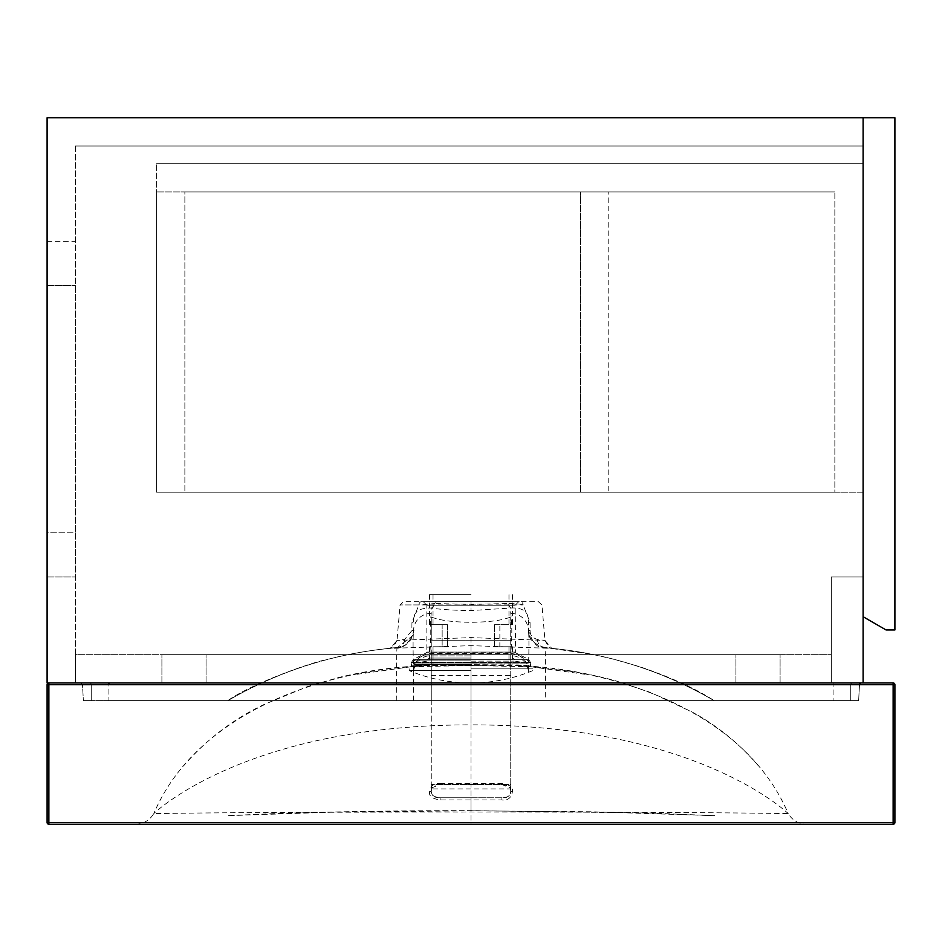 <?xml version="1.0" encoding="UTF-8"?>
<svg xmlns="http://www.w3.org/2000/svg" width="942" height="942" viewBox="0 0 942 942"><rect width="100%" height="100%" fill="white"/><g stroke="black" fill="none" stroke-linecap="round" stroke-linejoin="round"><path stroke-width="0.71" stroke-dasharray="4.71 3.53" d="M863.107 117.75L47.1 117.75L863.107 117.75L863.107 576.975L831.315 576.975L831.315 682.95L831.315 576.975L863.107 576.975L831.315 576.975L863.107 576.975L831.315 576.975L863.107 576.975L863.107 682.95L863.107 117.75L47.1 117.75L47.1 682.95L831.315 682.95L75.36 682.95L831.315 682.95L831.315 576.975L831.315 682.95L831.315 576.975L831.315 682.95L47.1 682.95L863.107 682.95L863.107 117.75L47.1 117.75L47.1 682.95L863.107 682.95L863.107 117.75L47.1 117.75L47.1 682.95L863.107 682.95L863.107 117.75L894.9 117.75L894.9 629.962L886.069 629.962L863.107 616.704L863.107 117.75M863.107 146.01L75.36 146.01L863.107 146.01M75.36 146.01L75.36 682.95L863.107 682.95L75.36 682.95L75.36 654.69L831.315 654.69L75.36 654.69L75.36 682.95L75.36 146.01M47.1 532.819L47.1 241.387L47.1 576.975L47.1 532.819L75.36 532.819L75.36 285.544L75.36 576.975L75.36 532.819L47.1 532.819M47.1 576.975L75.36 576.975L47.1 576.975M47.1 241.387L75.36 241.387L75.36 285.544L75.36 241.387L47.1 241.387M47.1 117.75L47.1 682.95L47.1 117.75M735.938 682.95L161.906 682.95L780.094 682.95L735.938 682.95L735.938 654.69L161.906 654.69L780.094 654.69L735.938 654.69L735.938 682.95M831.315 682.95L831.315 654.69L831.315 682.95M161.906 682.95L161.906 654.69L161.906 682.95M780.094 682.95L780.094 654.69L780.094 682.95M863.107 163.672L863.107 492.195L156.607 492.195L580.508 492.195L580.508 191.933L156.607 191.933L156.607 492.195L580.508 492.195L580.508 191.933L156.607 191.933L156.607 492.195L156.607 163.672L156.607 492.195L863.107 492.195L863.107 163.672L156.607 163.672L863.107 163.672M608.768 492.195L834.847 492.195L608.768 492.195L608.768 191.933L608.768 492.195M834.847 492.195L184.868 492.195L834.847 492.195L184.868 492.195L834.847 492.195L834.847 191.933L184.868 191.933L834.847 191.933L184.868 191.933L184.868 492.195L184.868 191.933L184.868 492.195L184.868 191.933L834.847 191.933L608.768 191.933L834.847 191.933L834.847 492.195M423.311 601.702L520.526 601.702L421.474 601.702L518.689 601.702L423.311 601.702L426.844 605.235L515.156 605.235L426.844 605.235L426.844 652.064L515.156 652.064L426.844 652.064L426.361 652.853L471 652.853L426.361 652.853L413.432 659.318L528.568 659.318L413.432 659.318L411.477 662.473L471 662.473L411.477 662.473L411.477 665.912L420.462 665.134C428.528 664.44 460.32 664.711 471 664.663L518.5 664.97L530.523 665.912L471 664.593L411.477 665.912L410.665 666.795L423.311 665.841L471 665.547L517.994 665.806L531.335 666.795L471 665.476L410.665 666.795C310.507 673.683 194.393 718.087 153.805 813.594C153.805 813.594 244.567 724.857 471 724.857L471 824.25L806.587 824.25L471 824.25M518.689 601.702L515.156 605.235L515.639 652.853L471 652.853L515.639 652.853L528.568 659.318L530.523 662.473L471 662.473L530.523 662.473L530.523 665.912L531.335 666.795C631.493 673.683 747.607 718.087 788.195 813.594C788.195 813.594 697.433 724.857 471 724.857L471 664.593M135.412 824.25C143.443 823.979 149.578 820.435 153.805 813.594C153.805 813.594 235.359 812.039 471 812.039C706.641 812.039 788.195 813.594 788.195 813.594C792.422 820.435 798.557 823.979 806.587 824.25M48.866 682.95L893.134 682.95L893.134 822.484L48.866 822.484L48.866 824.25L893.134 824.25L893.134 822.484L894.9 822.484L894.9 684.716L47.1 684.716L47.1 822.484L48.866 822.484L48.866 682.95L863.107 682.95M440.138 783.426L501.862 783.426C509.834 784.639 513.355 787.394 512.424 791.692C511.306 797.933 507.785 800.688 501.851 799.958L440.149 799.958C432.213 798.781 428.681 796.025 429.576 791.692C430.753 785.71 434.274 782.955 440.138 783.426L440.091 784.509L501.909 784.509C508.798 785.498 511.742 787.7 510.741 791.127C510.14 796.072 507.196 798.274 501.909 797.756L440.091 797.756C433.226 796.791 430.282 794.577 431.259 791.127C431.942 786.382 434.886 784.168 440.091 784.509L501.909 784.509L510.093 788.042L510.741 788.042L510.741 784.509L510.446 788.925L431.554 788.925L431.259 791.127C431.483 795.684 434.427 797.898 440.091 797.756L471 797.756L471 812.039M512.424 791.692L510.741 791.127C510.635 795.566 507.691 797.78 501.909 797.756L440.091 797.756L440.149 799.958M431.554 788.925L431.259 784.509L431.259 788.042L440.091 784.509L431.259 784.509L510.741 784.509L510.741 616.975L510.741 784.509L471 784.509L471 664.663M510.741 791.127L510.446 788.925M431.259 616.975L431.259 784.509L431.259 640.242L510.741 640.242L431.259 640.242L431.259 616.975C439.537 620.366 452.784 622.132 471 622.273C489.216 622.132 502.463 620.366 510.741 616.975M411.937 622.427A8.831 1.319 0 0 0 413.597 621.661C412.843 612.288 418.731 607.755 431.259 608.049C440.726 609.521 453.973 610.369 471 610.569L510.741 608.049L507.361 603.575C516.11 603.645 521.362 604.093 523.116 604.929L530.063 622.427L530.122 630.622C529.91 634.849 532.324 637.781 537.364 639.441L544.971 640.419L471 637.604L397.029 640.419L404.636 639.441L411.878 630.622L411.937 622.427L418.884 604.929A3.532 2.591 90 0 1 421.474 601.702M537.364 639.441A8.831 7.901 95.5 0 0 544.405 647.46C544.37 651.605 545.971 631.069 545.206 700.612L510.741 700.612L510.741 655.62A17.663 16.991 -0 0 1 528.403 672.612L528.415 670.186A17.663 17.215 2.2 0 0 510.764 653.618C512.165 637.133 512.154 623.71 510.741 613.348L510.741 608.049C522.94 607.331 528.827 611.864 528.403 621.661L528.403 629.857C527.861 638.299 533.207 644.163 544.441 647.46L552.766 648.426L471 645.659L389.234 648.426L397.559 647.46L412.631 635.638L413.585 630.563A17.663 17.215 180 0 1 431.259 613.348L431.259 608.049A8.831 4.474 97.8 0 0 434.815 603.575L471 604.293L507.361 603.575A3.532 1.625 90 0 0 505.925 601.702L520.526 601.702A3.532 2.591 90 0 1 523.116 604.929L400.067 604.929L418.884 604.929L434.815 603.575A3.532 1.613 90 0 1 436.228 601.702M545.206 700.612L714.13 700.612C664.192 671.622 610.428 654.231 552.836 648.426L551.623 648.214L544.971 640.419L541.933 604.929L538.412 601.702L403.588 601.702L400.067 604.929L397.029 640.419L390.388 648.214L389.234 648.426C331.772 654.219 277.984 671.611 227.882 700.612L227.799 700.612C252.374 683.209 312.414 661.861 329.594 658.882C350.318 653.465 374.056 649.556 400.833 647.166M530.063 622.427A8.831 1.319 180 0 1 528.403 621.661L528.403 630.563A17.663 17.215 0 0 0 510.741 613.348M431.259 613.348C429.893 624.899 429.893 638.323 431.236 653.618L431.259 700.612L510.741 700.612M528.415 670.186C529.11 648.379 529.11 635.167 528.403 630.563L528.403 629.857A8.831 1.295 180 0 0 530.122 630.622M544.441 647.46L544.476 647.448C533.608 644.151 528.25 638.287 528.403 629.857C532.171 642.762 537.505 648.638 544.405 647.46L551.682 648.226M850.744 700.612L858.645 700.612L850.744 700.612L858.645 700.612L850.744 700.612L858.645 700.612L850.744 700.612L850.744 684.716L859.481 684.716L859.575 682.95L859.481 684.716L833.081 684.622L859.481 684.669L850.744 684.716L850.744 700.612L850.744 684.716L859.481 684.669L861.247 682.95L852.51 682.95A1.766 1.766 0 0 0 850.744 684.716L850.744 700.66L850.744 684.716A1.766 1.766 0 0 1 852.51 682.95L80.753 682.95L861.247 682.95L852.51 682.95L861.247 682.95L859.481 684.669L861.247 682.95L859.481 684.669L850.744 684.716A1.766 1.766 -90 0 1 852.51 682.95L852.51 682.95A1.766 1.766 0 0 0 850.744 684.716L850.744 700.612L850.744 684.716A1.766 1.766 -90 0 1 852.51 682.95A1.766 1.766 -90 0 0 850.744 684.716L850.744 700.612L108.919 700.612L850.744 700.612M108.919 700.612L83.355 700.612L91.256 700.612L83.355 700.612L91.256 700.612L83.355 700.612L91.256 700.612L91.256 684.716L82.519 684.669L80.753 682.95L82.519 684.669L83.355 700.612L82.519 684.669L83.355 700.612L82.519 684.669L83.355 700.612L82.519 684.669L91.256 684.716L91.256 700.612L108.919 700.612L108.919 684.622L91.256 684.716L91.256 700.612L91.256 684.716L82.519 684.669L80.753 682.95L82.519 684.669L91.256 684.716L91.256 700.612L91.256 684.716L82.519 684.669L80.753 682.95L82.519 684.669L91.256 684.716L91.256 700.612L91.256 684.716L108.919 684.622L108.919 700.612M544.476 647.448L591.329 654.137L612.406 658.882L639.347 666.595C670.033 676.921 694.984 688.261 714.201 700.612L431.259 700.612M396.959 640.419L393.886 646.377L389.164 648.426C331.572 654.231 277.808 671.622 227.87 700.612L227.882 700.612M552.766 648.426C610.228 654.219 664.016 671.611 714.118 700.612M396.794 700.612C396.052 629.503 397.606 652.288 397.559 647.46C402.246 648.308 407.25 644.363 412.631 635.638M413.585 630.563L413.597 629.857C415.493 628.938 409.087 649.132 397.524 647.448L397.559 647.46C401.751 646.224 411.819 645.894 413.597 629.868L413.597 630.563C412.914 636.498 412.914 649.709 413.585 670.186L413.597 672.612A17.663 16.991 180 0 1 431.259 655.62M413.585 670.186A17.663 17.215 177.8 0 1 431.236 653.618L510.764 653.618L510.741 655.62M858.645 700.612L859.481 684.669L858.645 700.612M108.919 684.622L833.081 684.622L833.081 682.974L852.51 682.95A1.766 1.766 -90 0 0 850.744 684.716A1.766 1.766 -90 0 1 852.51 682.95A1.766 1.766 0 0 0 850.744 684.716A1.766 1.766 -90 0 1 852.51 682.95L833.081 682.95L833.081 700.612L833.081 684.622L108.919 684.622L108.919 682.95L89.49 682.95A1.766 1.766 0 0 1 91.256 684.716L91.256 684.716A1.766 1.766 -90 0 0 89.49 682.95A1.766 1.766 -90 0 1 91.256 684.716A1.766 1.766 0 0 0 89.49 682.95A1.766 1.766 -90 0 1 91.256 684.716A1.766 1.766 0 0 0 89.49 682.95A1.766 1.766 -90 0 1 91.256 684.716A1.766 1.766 0 0 0 89.49 682.95A1.766 1.766 90 0 1 91.256 684.716M471 665.311L414.48 665.311L471 665.311M471 661.143L514.25 661.143L471 661.143M471 659.129L429.493 659.129L471 659.129M471 594.661L429.493 594.661L471 594.661M442.151 624.687L429.493 624.687L442.151 624.687L442.151 646.765L429.493 646.765L447.521 646.765L433.026 646.765L447.521 646.765L447.521 624.687L433.026 624.687L447.521 624.687L447.521 646.765L442.151 646.765L442.151 624.687L447.521 624.687L442.151 624.687M499.849 646.765L512.507 646.765L499.849 646.765L499.849 624.687L512.507 624.687L499.849 624.687L499.849 646.765L494.479 646.765L499.849 646.765M494.479 624.687L494.479 646.765L508.974 646.765L494.479 646.765L494.479 624.687L508.974 624.687L494.479 624.687M471 662.98L528.403 662.98L471 662.98M471 658.034L429.493 658.034L471 658.034M471 655.915L422.428 655.915L471 655.915M471 660.86L413.597 660.86L471 660.86M471 670.61L409.181 670.61L471 670.61M471 668.844L532.819 668.844L471 668.844M47.1 285.544L75.36 285.544L47.1 285.544M206.062 682.95L206.062 654.69L206.062 682.95M501.851 799.958L501.909 797.756M429.576 791.692L431.259 791.127M501.862 783.426L501.909 784.509M505.925 601.702L471 601.702L471 610.569M471 637.604L471 700.612M404.636 639.441A8.831 7.901 84.5 0 1 397.595 647.46L390.329 648.226M411.878 630.622A8.831 1.295 0 0 0 413.597 629.857L413.597 629.857M431.259 662.038L510.741 662.038M431.259 675.638L510.741 675.638M471 664.428L413.597 664.428L471 664.428M471 663.957L413.597 663.957L471 663.957M471 663.086L527.65 663.086L471 663.086M410.665 666.795L353.215 674.837M530.523 665.912L531.147 666.748L517.994 665.806M531.335 666.795L588.797 674.837M471 810.815L592.294 811.78L714.695 815.678L648.744 813.005L471 810.65C400.915 810.556 334.681 811.58 272.297 813.7L227.305 815.678L338.166 811.992L471 810.815M797.309 824.25L798.957 824.25M143.043 824.25L144.114 824.25M423.794 665.817C396.17 666.63 367.757 670.527 338.567 677.51L307.233 686.706L263.666 704.687C233.133 719.182 206.428 739.588 183.549 765.893M411.477 665.912L410.853 666.748L423.311 665.841M758.451 765.893C739.505 743.815 717.639 725.988 692.853 712.388L650.463 692.417L615.055 680.595C579.083 671.187 546.796 666.265 518.206 665.817M413.597 700.612L413.597 672.612M545.041 640.419C548.338 646.93 550.94 649.603 552.836 648.426M108.919 682.95L89.49 682.95M429.493 646.765L429.493 659.129L427.75 661.143L414.35 663.086L413.597 664.428L414.48 665.311M512.507 646.765L512.507 659.129L514.25 661.143L527.65 663.086L528.403 664.428L527.52 665.311M429.493 594.661L429.493 624.687M512.507 594.661L512.507 624.687M433.026 594.661L433.026 624.687M433.026 646.765L433.026 664.428L432.142 665.311M508.974 594.661L508.974 624.687M508.974 646.765L508.974 664.428L509.858 665.311M429.493 655.915L429.493 658.034L422.428 662.98M512.507 655.915L512.507 658.034L519.572 662.98M422.428 655.915L413.597 660.86L413.597 662.98M519.572 655.915L528.403 660.86L528.403 662.98M409.181 668.844L409.181 670.61A160.729 160.729 0 0 0 532.819 670.61L532.819 668.844"/><path stroke-width="1.41" d="M863.107 682.95L863.107 117.75L47.1 117.75L47.1 682.95L893.134 682.95L893.134 822.484L47.1 822.484A1.766 1.766 0 0 0 48.866 824.25A1.766 1.766 0 0 1 47.1 822.484L47.1 684.716L48.866 684.716L48.866 824.25L893.134 824.25L893.134 822.484L894.9 822.484L894.9 684.716A1.766 1.766 0 0 0 893.134 682.95A1.766 1.766 0 0 1 894.9 684.716L48.866 684.716L48.866 682.95A1.766 1.766 0 0 0 47.1 684.716A1.766 1.766 0 0 1 48.866 682.95M894.9 629.962L886.069 629.962L863.107 616.704L863.107 117.75L894.9 117.75L894.9 629.962M143.043 824.25L797.309 824.25M893.134 824.25A1.766 1.766 0 0 0 894.9 822.484A1.766 1.766 0 0 1 893.134 824.25M108.919 682.95L108.919 684.622"/></g></svg>

